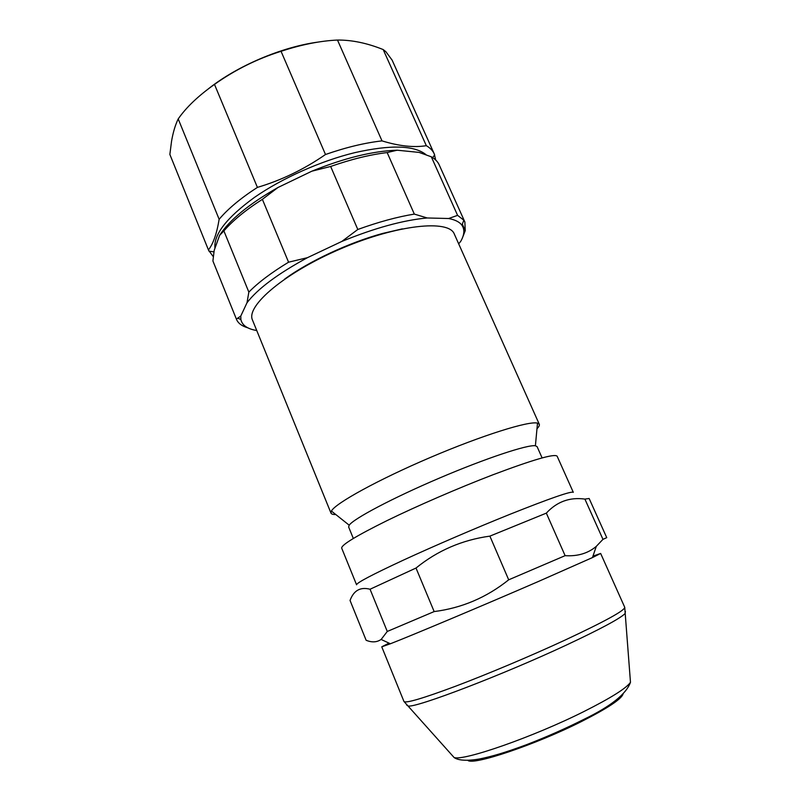<?xml version="1.0" encoding="UTF-8"?>
<svg xmlns="http://www.w3.org/2000/svg" width="801" height="801" viewBox="0 0 801 801"><rect width="100%" height="100%" fill="white"/><g stroke="black" fill="none" stroke-linecap="round" stroke-linejoin="round"><path stroke-width="1.2" d="M539.283 424.27L454.307 234.052C449.031 219.324 397.436 224.52 341.246 248.57C284.996 272.47 245.537 306.122 252.515 320.12L330.993 513.121L331.404 511.038C335.399 503.308 378.182 479.689 430.347 457.461C482.502 435.193 529.161 420.665 537.501 423.138L539.283 424.27C539.704 425.281 538.933 426.763 536.98 428.725M335.799 514.532C333.036 514.592 331.434 514.122 330.993 513.121M542.117 457.932L537.081 446.608L535.398 445.767C527.719 444.435 485.877 458.252 439.188 478.187C392.48 498.092 353.551 518.728 349.196 525.196L348.635 526.978L353.321 538.452M284.705 279.048C309.166 261.216 349.036 242.583 382.638 233.441L402.382 228.856M337.491 40.05C351.939 39.94 367.168 43.114 383.188 49.562L426.322 145.682C413.857 147.714 399.088 146.112 382.007 140.886L337.491 40.05C320.18 40.861 301.366 44.606 281.051 51.304L325.496 154.503C346.042 147.354 364.876 142.818 382.007 140.886M325.496 154.503C304.21 169.271 281.501 180.235 257.401 187.394L214.488 84.395C234.983 69.857 257.171 58.823 281.051 51.304M214.488 84.395C198.348 95.8 186.253 107.314 178.202 118.928L219.144 219.294C227.905 208.871 240.65 198.237 257.401 187.394M219.144 219.294C216.801 233.572 213.236 243.784 208.44 249.932L169.862 154.433L171.554 141.206C173.066 132.445 175.279 125.016 178.202 118.928M169.862 154.433L208.44 249.932M213.296 256.68L208.57 250.272M426.322 145.682C430.167 147.925 432.83 150.698 434.302 153.992L435.674 159.97M434.302 153.992L392.12 60.115L385.902 51.735L383.188 49.562M208.46 88.771C237.136 65.982 281.521 47.049 317.817 42.123M426.032 154.683C414.357 145.281 390.628 144.601 354.823 152.641C320.851 160.881 281.852 178.303 254.498 197.376C226.683 217.642 213.507 234.603 214.958 248.26M219.604 235.364C229.497 219.945 248.951 203.995 277.967 187.504L262.378 199.329C245.557 210.112 232.731 220.635 223.89 230.918L219.604 235.364L214.197 250.363L212.906 260.986L236.395 319.118L240.791 316.035L240.881 319.499C242.132 325.306 247.419 328.971 256.741 330.523M212.906 260.986L236.395 319.118M247.849 327.829C241.952 326.137 238.167 323.324 236.505 319.399M262.378 199.329L288.57 262.197L307.454 257.672C277.837 273.762 257.682 288.781 247.008 302.738L240.791 316.035M247.008 302.738L248.851 292.115L223.89 230.918M248.851 292.115C258.132 282.593 271.379 272.62 288.57 262.197M387.163 152.57C370.062 154.633 351.218 159.269 330.653 166.468L311.819 171.204C344.36 158.007 372.805 151.019 397.166 150.208L387.163 152.57L414.327 214.097L427.213 217.972C403.183 220.165 374.718 227.995 341.827 241.441L307.454 257.672M341.827 241.441L357.797 229.476L330.653 166.468M357.797 229.476C378.493 221.987 397.336 216.861 414.327 214.097M458.683 243.854L460.785 241.251C464.44 234.783 464.81 229.436 461.907 225.231C459.574 221.997 455.148 219.754 448.64 218.513L457.591 215.359L463.849 220.205L464.87 221.997L439.148 164.766C437.706 161.602 435.093 158.948 431.308 156.806L419.083 152.4L397.166 150.208M419.083 152.4L420.024 152.671M311.819 171.204L277.967 187.504M457.591 215.359L431.308 156.806M464.87 221.997L465.251 230.668L462.577 237.496M462.327 224.16L465.251 230.668M448.64 218.513L427.213 217.972M492.595 474.913C458.593 487.959 416.91 506.012 386.913 520.67C356.275 535.859 341.206 545.01 341.697 548.144L356.565 584.78C356.575 582.868 372.155 574.667 403.314 560.169C433.792 546.102 475.784 528.029 509.776 514.372C550.337 498.222 571.513 490.883 573.306 492.335L557.156 456.24C554.743 453.376 533.216 459.604 492.595 474.913M508.695 579.814L565.116 555.664L546.332 513.131L489.882 536.129L508.695 579.814C486.618 597.496 461.766 608.079 434.152 611.574L416.009 568.039L370.052 589.236L387.273 631.458L381.236 639.348C377.011 642.342 371.974 642.652 366.137 640.279L350.047 600.46C353.702 590.457 360.38 586.722 370.052 589.236M546.332 513.131C556.945 501.656 569.801 496.98 584.9 499.103L602.963 539.353L596.194 546.452C587.914 553.391 577.551 556.465 565.116 555.664M602.963 539.353L606.737 537.651L589.135 498.482L584.9 499.103M416.009 568.039C437.506 550.587 462.127 539.954 489.882 536.129M387.273 631.458L434.152 611.574M592.95 556.134L600.65 553.451L592.46 557.576L538.903 581.266C484.164 605.035 410.943 635.814 390.397 643.764L381.757 646.818L389.016 643.123M381.757 646.818L403.944 701.456C405.576 703.528 422.798 698.452 455.639 686.207C487.659 674.102 530.683 655.979 564.605 640.289C604.935 621.416 624.97 610.412 624.73 607.288L600.65 553.451M623.018 694.147C621.236 699.233 607.438 708.334 581.626 721.451C535.509 744.76 472.65 765.796 467.824 760.339M451.924 755.063L454.117 757.536C463.619 761.17 533.055 737.04 583.639 711.678C610.742 698.051 626.352 688.269 630.477 682.312L630.217 679.018M625.431 611.513L625.06 613.596C619.884 618.652 600.289 629.155 566.287 645.105C502.437 674.983 416.81 707.623 408.27 706.061L406.507 704.89M535.398 445.767L537.501 423.138M349.196 525.196L331.404 511.038M432.69 157.637L434.673 154.883M213.937 251.864L208.961 251.154M240.881 319.499L237.617 318.137M461.907 225.231L463.849 220.205M350.047 600.46L366.137 640.279M592.46 557.576L596.264 546.482M390.397 643.764L381.186 639.488M403.944 701.456L454.117 757.536C456.49 759.268 462.868 761.801 479.399 758.998C492.515 756.284 503.849 753.04 526.347 744.76C546.442 737.01 565.646 728.53 583.959 719.318C610.722 706.402 626.222 694.067 630.477 682.312L624.73 607.288"/></g></svg>
